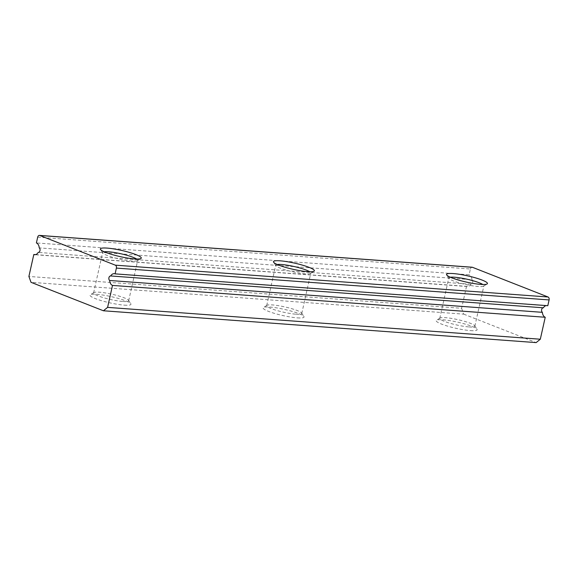 <?xml version="1.0" encoding="UTF-8"?>
<svg xmlns="http://www.w3.org/2000/svg" width="578" height="578" viewBox="0 0 578 578"><rect width="100%" height="100%" fill="white"/><g stroke="black" fill="none" stroke-linecap="round" stroke-linejoin="round"><path stroke-width="0.43" stroke-dasharray="2.89 2.17" d="M35.533 254.623L466.525 286.341A5.99 4.133 -85.8 0 0 467.378 286.536A5.99 4.133 -85.8 0 0 470.925 284.246A2.399 1.655 -85.8 0 0 470.947 284.246A2.399 1.655 -85.8 0 0 472.696 282.476A2.399 1.655 -85.8 0 0 471.944 279.716L39.225 247.883M450.334 277.23A17.969 2.724 12.6 0 0 448.81 277.939A17.969 2.724 12.6 0 0 448.925 278.394A17.969 2.724 12.6 0 0 460.225 283.141A17.969 2.724 12.6 0 0 478.15 286.5A17.969 2.724 12.6 0 0 483.584 286.139A17.969 2.724 12.6 0 0 483.887 285.778A17.969 2.724 12.6 0 0 482.811 284.484M469.112 326.946A17.969 2.724 12.6 0 0 474.841 326.223A17.969 2.724 12.6 0 0 474.726 325.775A17.969 2.724 12.6 0 0 463.426 321.028A17.969 2.724 12.6 0 0 445.501 317.669A17.969 2.724 12.6 0 0 440.068 318.023A17.969 2.724 12.6 0 0 439.771 318.384A17.969 2.724 12.6 0 0 449.937 323.232A17.969 2.724 12.6 0 0 469.112 326.946M470.434 330.609A20.967 3.179 12.6 0 0 476.987 329.236A20.967 3.179 12.6 0 0 463.802 323.702A20.967 3.179 12.6 0 0 442.885 319.786A20.967 3.179 12.6 0 0 436.549 320.198A20.967 3.179 12.6 0 0 446.664 325.855A20.967 3.179 12.6 0 0 470.434 330.609M297.345 317.871A20.967 3.179 12.6 0 0 303.898 316.506A20.967 3.179 12.6 0 0 290.72 310.971A20.967 3.179 12.6 0 0 269.803 307.048A20.967 3.179 12.6 0 0 263.467 307.467A20.967 3.179 12.6 0 0 273.575 313.117A20.967 3.179 12.6 0 0 297.345 317.871M296.03 314.208A17.969 2.724 12.6 0 0 301.759 313.493A17.969 2.724 12.6 0 0 301.644 313.038A17.969 2.724 12.6 0 0 290.344 308.291A17.969 2.724 12.6 0 0 272.419 304.931A17.969 2.724 12.6 0 0 266.985 305.292A17.969 2.724 12.6 0 0 266.682 305.654A17.969 2.724 12.6 0 0 276.855 310.494A17.969 2.724 12.6 0 0 296.03 314.208M277.245 264.493A17.969 2.724 12.6 0 0 275.728 265.208A17.969 2.724 12.6 0 0 275.843 265.656A17.969 2.724 12.6 0 0 287.143 270.403A17.969 2.724 12.6 0 0 305.068 273.762A17.969 2.724 12.6 0 0 310.502 273.408A17.969 2.724 12.6 0 0 310.798 273.047A17.969 2.724 12.6 0 0 309.729 271.754M124.263 305.141A20.967 3.179 12.6 0 0 130.816 303.768A20.967 3.179 12.6 0 0 117.63 298.234A20.967 3.179 12.6 0 0 96.714 294.31A20.967 3.179 12.6 0 0 90.378 294.729A20.967 3.179 12.6 0 0 100.493 300.387A20.967 3.179 12.6 0 0 124.263 305.141M122.941 301.478A17.969 2.724 12.6 0 0 128.67 300.755A17.969 2.724 12.6 0 0 128.554 300.3A17.969 2.724 12.6 0 0 117.255 295.56A17.969 2.724 12.6 0 0 99.329 292.201A17.969 2.724 12.6 0 0 93.896 292.555A17.969 2.724 12.6 0 0 93.6 292.916A17.969 2.724 12.6 0 0 103.765 297.764A17.969 2.724 12.6 0 0 122.941 301.478M104.163 251.755A17.969 2.724 12.6 0 0 102.638 252.47A17.969 2.724 12.6 0 0 102.754 252.926A17.969 2.724 12.6 0 0 114.054 257.672A17.969 2.724 12.6 0 0 131.979 261.032A17.969 2.724 12.6 0 0 137.412 260.671A17.969 2.724 12.6 0 0 137.716 260.31A17.969 2.724 12.6 0 0 136.639 259.016M466.525 286.341L461.612 308.291L28.9 276.457M37.686 237.168L470.398 269.001L469.105 274.781L36.392 242.941M461.612 308.291L463.729 314.15L31.017 282.317M463.729 314.15L536.138 342.602M547.807 305.704A5.99 4.133 -85.8 0 0 546.954 305.509A5.99 4.133 -85.8 0 0 546.087 305.581M110.673 275.959L543.385 307.799A2.399 1.655 -85.8 0 0 543.385 307.799A2.399 1.655 -85.8 0 0 543.371 307.799M471.944 279.716A5.99 4.133 -85.8 0 0 469.105 274.781M470.398 269.001A2.399 1.655 94.2 0 1 472.147 267.231M470.925 284.246L38.242 252.413M483.584 286.139L487.102 283.964M474.841 326.223L483.887 285.778M474.726 325.775L476.987 329.236M301.644 313.038L303.898 316.506M301.759 313.493L310.798 273.047M310.502 273.408L314.02 271.234M128.554 300.3L130.816 303.768M128.67 300.755L137.716 260.31M137.412 260.671L140.931 258.496M102.754 252.926L100.5 249.458M93.6 292.916L102.638 252.47M93.896 292.555L90.378 294.729M275.843 265.656L273.582 262.195M266.682 305.654L275.728 265.208M266.985 305.292L263.467 307.467M440.068 318.023L436.549 320.198M439.771 318.384L448.81 277.939M448.925 278.394L446.671 274.926M546.954 305.509L114.242 273.676M467.378 286.536L34.658 254.696M470.947 284.246L38.227 252.413"/><path stroke-width="0.87" d="M35.533 254.623L33.806 254.501A5.99 4.133 -85.8 0 0 34.658 254.696A5.99 4.133 -85.8 0 0 38.213 252.413A2.399 1.655 -85.8 0 0 38.227 252.413A2.399 1.655 -85.8 0 0 39.976 250.642A2.399 1.655 -85.8 0 0 39.225 247.883A5.99 4.133 -85.8 0 0 36.392 242.941L37.686 237.168A2.399 1.655 -85.8 0 1 39.434 235.398A2.399 1.655 -85.8 0 1 39.774 235.47L115.325 265.165L548.045 296.998L472.486 267.311L39.774 235.47M480.766 284.383A20.967 3.179 12.6 0 0 487.102 283.964A20.967 3.179 12.6 0 0 476.995 278.314A20.967 3.179 12.6 0 0 453.224 273.56A20.967 3.179 12.6 0 0 446.671 274.926A20.967 3.179 12.6 0 0 459.85 280.46A20.967 3.179 12.6 0 0 480.766 284.383M482.811 284.484A17.969 2.724 12.6 0 0 454.546 277.223A17.969 2.724 12.6 0 0 450.334 277.23M309.729 271.754A17.969 2.724 12.6 0 0 281.457 264.486A17.969 2.724 12.6 0 0 277.245 264.493M307.684 271.646A20.967 3.179 12.6 0 0 314.02 271.234A20.967 3.179 12.6 0 0 303.905 265.577A20.967 3.179 12.6 0 0 280.135 260.822A20.967 3.179 12.6 0 0 273.582 262.195A20.967 3.179 12.6 0 0 286.767 267.73A20.967 3.179 12.6 0 0 307.684 271.646M136.639 259.016A17.969 2.724 12.6 0 0 108.368 251.755A17.969 2.724 12.6 0 0 104.163 251.755M134.595 258.915A20.967 3.179 12.6 0 0 140.931 258.496A20.967 3.179 12.6 0 0 130.823 252.846A20.967 3.179 12.6 0 0 107.046 248.092A20.967 3.179 12.6 0 0 100.5 249.458A20.967 3.179 12.6 0 0 113.678 254.992A20.967 3.179 12.6 0 0 134.595 258.915M33.806 254.501L28.9 276.457L31.017 282.317L103.419 310.769L107.602 307.38L112.508 285.424L545.227 317.264L540.314 339.221L107.602 307.38M116.388 268.091L115.094 273.871L547.807 305.704L549.1 299.931L116.388 268.091A2.399 1.655 -85.8 0 0 115.325 265.165M540.314 339.221L536.138 342.602L103.419 310.769M548.045 296.998A2.399 1.655 94.2 0 1 549.1 299.931M546.087 305.581A5.99 4.133 -85.8 0 0 543.399 307.799L110.687 275.959A2.399 1.655 -85.8 0 0 110.673 275.959A2.399 1.655 -85.8 0 0 108.917 277.743A2.399 1.655 -85.8 0 0 109.676 280.489A5.99 4.133 -85.8 0 0 112.508 285.424M543.371 307.799A2.399 1.655 -85.8 0 0 541.629 309.591A2.399 1.655 -85.8 0 0 542.388 312.33A5.99 4.133 -85.8 0 0 545.227 317.264M39.434 235.398L472.147 267.231A2.399 1.655 94.2 0 1 472.486 267.311M115.094 273.871A5.99 4.133 -85.8 0 0 114.242 273.676A5.99 4.133 -85.8 0 0 110.687 275.959M542.388 312.33L109.676 280.489"/></g></svg>
